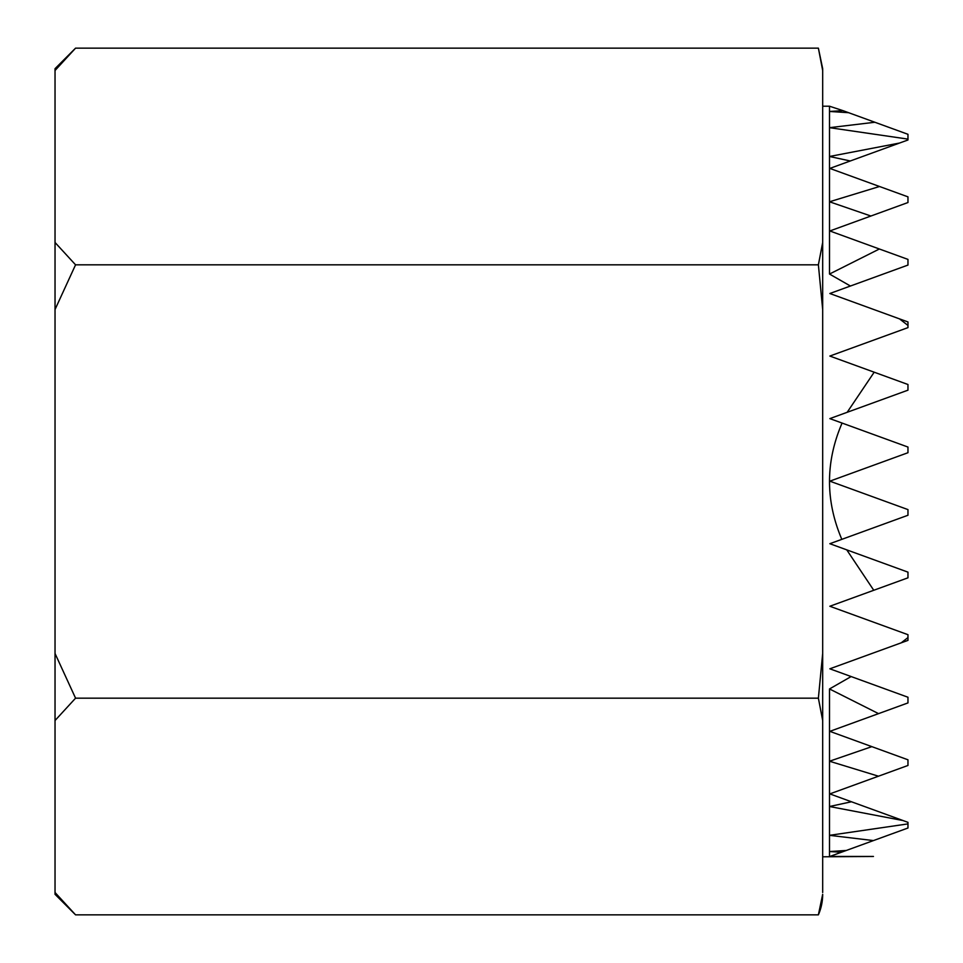<?xml version="1.0" encoding="UTF-8"?>
<svg xmlns="http://www.w3.org/2000/svg" width="963" height="963" viewBox="0 0 963 963"><rect width="100%" height="100%" fill="white"/><g stroke="black" fill="none" stroke-linecap="round" stroke-linejoin="round"><path stroke-width="1.44" d="M822.679 894.326L818.381 914.85L822.679 894.326A51.171 51.171 0 0 1 818.381 914.85L75.559 914.85L55.035 892.508L55.035 894.326L75.559 914.85M907.965 139.105L907.965 139.984L899.538 143.042L829.504 156.488L829.504 106.207L843.01 110.661L829.504 111.455L848.62 112.695L874.873 122.253L829.504 127.67L907.965 139.105L907.965 134.302L874.873 122.253M829.504 106.207L822.679 106.207M822.679 892.508L822.679 70.492L818.381 48.15L75.559 48.15L55.035 70.492L55.035 68.674L75.559 48.15M873.441 840.579L907.965 828.011L907.965 823.895L829.504 835.33L873.441 840.579L846.308 850.461L829.504 851.545L841.385 852.243L829.841 856.456L873.453 856.456L822.679 856.793M907.965 823.895L907.965 822.342L851.448 801.77L829.504 806.513L903.125 820.572M901.224 642.827L907.965 640.371L907.965 637.566L901.224 642.827L829.841 668.804L851.136 676.556L829.504 688.954L878.545 713.631L829.841 731.35L871.84 746.638L829.504 761.227L878.473 776.202L829.841 793.897L851.448 801.77M907.965 637.566L907.965 634.689L829.841 606.257L907.965 577.824L907.965 572.142L846.754 549.861L873.754 590.271M829.504 274.046L829.504 156.488L850.281 160.977L829.841 168.417L879.52 186.497L829.504 201.773L870.901 216.025L829.841 230.964L879.375 248.996L829.504 274.046L850.425 286.023L829.841 293.51L899.502 318.873L907.965 325.434L907.965 327.625L829.841 356.057L874.187 372.2L847.175 412.296L829.841 418.616L842.071 423.058C825.411 461.819 825.315 500.579 841.818 539.352L829.841 543.71L846.754 549.861M841.818 539.352L907.965 515.265L907.965 509.596L829.841 481.163L907.965 452.718L907.965 447.049L842.071 423.058M847.175 412.296L907.965 390.171L907.965 384.502L874.187 372.2M878.545 713.631L907.965 702.918L907.965 697.236L851.136 676.556M907.965 325.434L907.965 321.955L899.502 318.873M878.473 776.202L907.965 765.465L907.965 759.795L871.84 746.638M850.425 286.023L907.965 265.078L907.965 259.396L879.375 248.996M870.901 216.025L907.965 202.531L907.965 196.849L879.52 186.497M55.035 242.483L75.559 264.825L55.035 309.52L55.035 70.492M55.035 653.48L75.559 698.175L55.035 720.517L55.035 309.52M55.035 720.517L55.035 892.508M75.559 264.825L818.381 264.825L822.679 309.52L822.679 242.483L818.381 264.825L822.679 242.483L822.679 156.488M822.679 806.513L822.679 720.517L818.381 698.175L75.559 698.175M818.381 698.175L822.679 653.48L822.679 720.517M822.679 70.492L822.679 68.674L822.679 70.492M829.504 856.793L829.504 688.954M841.385 852.243L846.308 850.461M848.62 112.695L843.01 110.661M850.281 160.977L899.538 143.042M818.381 48.15L822.679 68.674"/></g></svg>
